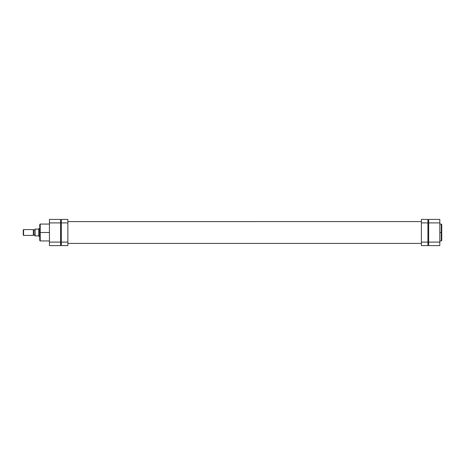 <?xml version="1.0" encoding="UTF-8"?>
<svg xmlns="http://www.w3.org/2000/svg" width="465" height="465" viewBox="0 0 465 465"><rect width="100%" height="100%" fill="white"/><g stroke="black" fill="none" stroke-linecap="round" stroke-linejoin="round"><path stroke-width="0.7" d="M441.75 240.417L441.75 232.5L441.75 240.452L441.75 232.5L441.268 232.5L441.268 240.94L441.268 232.5L439.809 232.5L441.268 232.5L441.268 224.06L439.809 224.06M441.75 240.452L441.268 240.94L441.75 224.583M428.654 242.102L428.654 245.596L439.809 245.596L439.809 219.404L428.654 219.404L428.654 242.102L428.654 222.898L439.809 222.898L439.809 242.102L428.654 242.102L428.654 245.596L439.809 245.596L439.809 242.102L428.654 242.102M428.654 219.404L439.809 219.404L439.809 222.898L428.654 222.898L428.654 219.404M441.75 232.5L441.75 224.549L441.75 232.5M441.268 232.5L441.268 224.06L441.268 232.5M60.59 221.596L61.316 221.59M67.867 221.596L421.383 221.59M427.928 221.596L428.654 221.59M49.435 224.06L40.223 224.06L40.223 232.5L49.435 232.5L40.223 232.5L40.223 240.94L40.223 232.5L39.74 232.5L39.74 240.417M39.74 224.583L39.74 232.5L40.223 232.5L40.223 240.94L39.74 240.452M60.59 245.596L60.59 219.404L49.435 219.404L49.435 245.596L60.59 245.596L60.59 222.898L49.435 222.898L49.435 242.102L60.59 242.102L49.435 242.102L49.435 245.596L60.59 245.596M49.435 219.404L60.59 219.404L60.59 222.898L49.435 222.898L49.435 219.404M39.74 232.5L39.74 224.549L39.74 232.5M40.223 232.5L40.223 224.06L40.223 232.5M23.587 235.412L23.25 235.069L23.587 235.412L33.335 235.412L23.587 235.412L23.587 229.588L33.335 229.588L33.678 229.931L33.335 229.588L23.587 229.588L23.587 235.412M23.25 229.931L23.587 229.588L23.25 229.931L23.25 235.069L23.25 229.931M33.678 235.069L33.335 235.412L33.335 229.588L33.335 235.412L33.678 235.069L33.678 229.931L33.678 235.069M38.891 228.623L39.74 228.623L38.769 228.739L38.891 236.377L38.891 228.623M39.74 236.377L38.891 236.377L39.74 236.377M33.678 230.001L34.887 230.001L33.678 230.001M34.887 234.999L33.678 234.999L34.887 234.999M35.044 235.894L38.769 235.894L38.769 228.739L38.769 229.106L35.131 229.106L34.887 235.894L34.887 229.106L34.887 235.894L38.769 235.894L38.769 229.106L34.985 229.106M35.131 235.894L35.044 229.106M61.316 219.404L61.316 245.596L67.867 245.596L67.867 242.102L67.867 245.596L61.316 245.596L61.316 222.898L67.867 222.898L67.867 242.102L61.316 242.102L67.867 242.102L67.867 219.404L67.867 222.898L61.316 222.898L61.316 219.404L67.867 219.404L61.316 219.404M427.928 245.596L427.928 219.404L421.383 219.404L421.383 222.898L421.383 219.404L427.928 219.404L427.928 242.102L421.383 242.102L421.383 222.898L427.928 222.898L421.383 222.898L421.383 245.596L421.383 242.102L427.928 242.102L427.928 245.596L421.383 245.596L427.928 245.596M441.268 240.94L439.809 240.94M441.268 224.06L441.75 224.549M60.59 243.41L61.316 243.41M67.867 243.41L421.383 243.41M427.928 243.41L428.654 243.41M40.223 240.94L49.435 240.94M40.223 224.06L39.74 224.549"/></g></svg>
